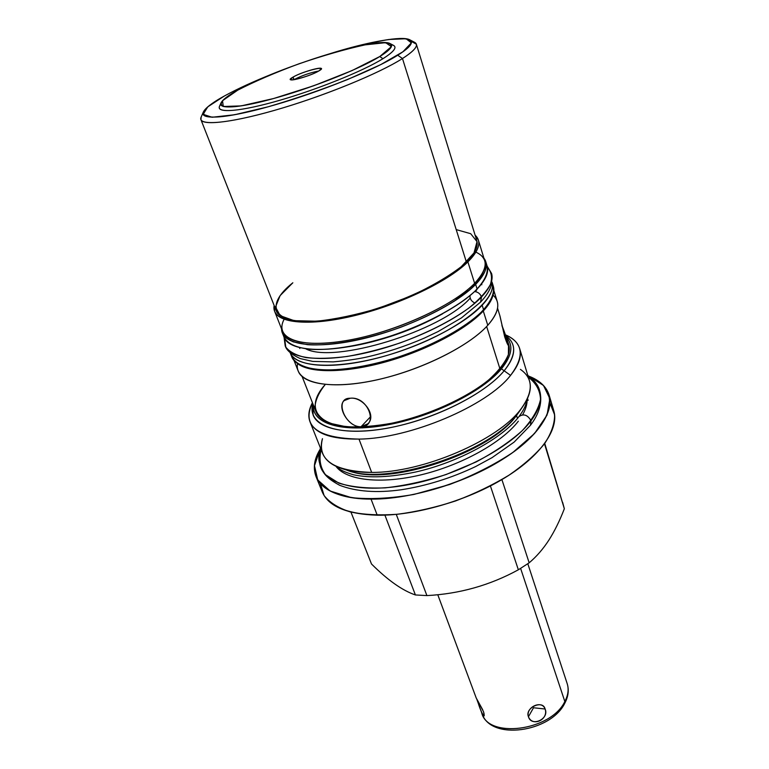 <?xml version="1.0" encoding="UTF-8"?>
<svg xmlns="http://www.w3.org/2000/svg" width="769" height="769" viewBox="0 0 769 769"><rect width="100%" height="100%" fill="white"/><g stroke="black" fill="none" stroke-linecap="round" stroke-linejoin="round"><path stroke-width="1.15" d="M274.081 73.266C254.193 81.158 237.611 88.743 224.346 96.019C237.611 88.743 254.193 81.158 274.081 73.266C254.193 81.158 237.611 88.743 224.346 96.019C212.234 102.729 205.227 108.083 203.324 112.072C199.392 120.541 228.057 118.397 274.398 105.026C320.625 91.742 374.811 69.7 397.727 55.224C369.562 73.228 293.085 102.114 245.196 112.572C196.941 123.28 191.798 113.774 224.346 96.019L207.793 106.833L203.151 114.341L212.071 117.253L234.478 114.773L267.929 106.853C294.431 99.086 320.923 90.011 347.405 79.611L380.77 64.596L402.908 51.783L411.357 42.853L406.061 38.729L388.797 39.498C372.283 42.305 352.769 47.005 330.257 53.599C391.613 34.403 434.533 32.433 397.727 55.224L402.475 58.531C412.645 52.013 417.279 47.236 416.365 44.218L411.261 41.324M220.761 104.401C213.1 113.168 234.853 112.793 274.398 101.816C313.819 90.934 362.391 71.527 382.924 58.713C395.324 50.821 398.131 46.14 391.344 44.66M293.864 79.716L294.008 79.63C301.938 75.545 310.205 72.661 318.818 70.979C310.205 72.661 301.938 75.545 294.008 79.63L293.095 77.063C281.166 83.658 308.369 77.294 318.847 70.959C330.18 64.49 303.399 70.902 293.095 77.063L290.442 79.467C290.394 81.754 311.56 75.429 318.847 70.959L321.336 68.652C321.25 66.403 300.544 72.584 293.095 77.063L293.864 79.716C301.756 75.602 310.08 72.69 318.818 70.979M549.104 395.035L553.776 410.752C559.351 428.891 540.934 455.863 503.897 478.385C466.918 500.869 415.173 515.788 377.243 515.211L371.043 499.119C409.108 499.369 461.189 484.268 498.495 461.861C535.868 439.426 554.555 412.78 549.104 395.035C546.432 386.73 539.751 380.472 529.072 376.262C557.39 387.057 557.621 415.894 521.536 445.78C485.777 475.665 418.221 499.629 371.043 499.119L377.243 515.211C346.732 514.153 328.382 506.367 322.211 491.843L316.059 476.645C322.105 490.853 340.436 498.341 371.043 499.119C322.624 499.158 303.928 475.915 320 449.471C314.281 459.429 312.964 468.484 316.059 476.645M313.425 405.215C311.743 423.584 341.849 433.235 387.047 424.949C432.14 416.798 482.596 391.681 501.436 368.851C512.173 355.489 513.721 344.877 506.06 337.005C513.721 344.877 512.173 355.489 501.436 368.851C482.596 391.681 432.14 416.798 387.047 424.949C341.849 433.235 311.743 423.584 313.425 405.215C311.743 423.584 341.849 433.235 387.047 424.949C432.14 416.798 482.596 391.681 501.436 368.851L510.558 375.378C525.016 356.134 523.228 342.58 505.195 334.726L505.742 334.957C523.276 342.887 524.881 356.355 510.558 375.378C487.431 405.686 410.021 438.638 358.988 439.099C410.021 438.638 487.431 405.686 510.558 375.378C518.892 365.025 521.911 356.047 519.623 348.444L529.505 380.972C531.917 388.979 529.072 398.294 520.988 408.935C498.552 440.118 422.373 472.925 371.667 472.406L358.988 439.099C317.049 438.186 301.525 426.055 312.435 402.696C308.677 409.771 307.869 416.154 310.032 421.845C315.05 433.61 331.372 439.368 358.988 439.099L371.667 472.406C344.224 472.137 327.863 465.812 322.605 453.431L310.032 421.845M519.623 348.444C517.71 342.513 512.933 337.956 505.3 334.765M396.275 514.374L426.901 595.591C459.564 593.879 490.045 585.276 518.354 569.781L529.168 562.812L501.897 479.577L529.168 562.812L518.354 569.781L490.401 485.95L518.354 569.781C490.045 585.276 459.564 593.879 426.901 595.591L415.404 594.956L384.904 515.124L415.404 594.956C402.398 590.534 387.759 580.211 371.494 563.985C387.759 580.211 402.398 590.534 415.404 594.956L426.901 595.591C459.564 593.879 490.045 585.276 518.354 569.781L529.168 562.812C536.56 556.554 543.116 548.999 548.864 540.136C554.584 531.168 559.736 520.7 564.34 508.751L562.629 502.359L564.34 508.751C559.736 520.7 554.584 531.168 548.864 540.136C543.116 548.999 536.56 556.554 529.168 562.812C536.56 556.554 543.116 548.999 548.864 540.136C554.584 531.168 559.736 520.7 564.34 508.751L544.49 443.79M377.243 515.211C418.038 515.884 474.608 498.399 511.779 473.368C549.076 448.317 562.61 419.932 550.027 403.264L554.612 414.799C554.699 423.652 551.335 433.303 544.539 443.732C535.753 454.383 523.929 464.851 509.078 475.136C492.766 485.008 474.877 493.631 455.402 501.013C435.581 507.396 416.221 511.818 397.323 514.278C379.29 515.499 363.516 514.701 350.01 511.856C338.187 507.944 329.545 502.503 324.085 495.524L320.471 483.653C321.827 503.032 340.754 513.548 377.243 515.211L371.043 499.119M426.901 595.591L415.404 594.956C402.398 590.534 387.759 580.211 371.494 563.985L350.952 512.106M544.75 443.444L564.34 508.751M519.661 411.079L523.506 405.465C533.436 389.729 532.398 377.694 520.402 369.37C533.35 378.425 533.542 391.623 520.988 408.935L516.528 415.452C490.709 452.595 389.893 486.306 350.366 471.214L349.078 470.82M517.46 418.442L516.528 415.452L517.46 418.442L516.528 415.452L519.267 411.646M520.988 408.935C498.552 440.118 422.373 472.925 371.667 472.406C333.4 471.147 317.001 459.91 322.471 438.686C318.289 452.672 324.989 462.727 342.57 468.83C350.52 471.301 360.219 472.493 371.667 472.406C422.373 472.925 498.552 440.118 520.988 408.935L516.528 415.452C490.564 452.835 388.826 486.575 349.732 471.013C388.826 486.575 490.564 452.835 516.528 415.452M274.149 305.533C271.024 321.182 300.852 327.373 347.501 317.251C394.045 307.264 447.27 282.463 467.898 261.883C476.636 253.155 480.125 245.878 478.366 240.072L475.098 235.16C481.807 241.264 479.404 250.165 467.898 261.883L474.627 283.328L467.898 261.883C447.27 282.463 394.045 307.264 347.501 317.251C300.852 327.373 271.024 321.182 274.149 305.533L274.658 311.407C279.176 323.787 312.608 326.162 357.037 315.021C401.389 303.957 448.635 281.002 467.898 261.883C479.404 250.165 481.807 241.264 475.098 235.16M478.366 240.072L484.73 260.816C486.575 266.891 483.201 274.398 474.627 283.328C455.7 302.88 408.964 325.941 364.9 336.697C320.788 347.54 287.366 344.531 282.627 331.593L274.658 311.407M493.861 290.547L497.207 301.448C499.196 308.033 496.053 315.982 487.777 325.287L483.288 310.974C488.565 305.283 491.795 300.054 492.987 295.286C491.795 300.054 488.565 305.283 483.288 310.974L487.777 325.287C469.513 345.666 423.767 368.909 380.299 379.088C336.774 389.354 303.399 385.134 298.228 371.129L294.046 360.517M492.987 295.286C491.795 300.054 488.565 305.283 483.288 310.974C466.312 329.343 426.487 350.453 386 361.795C345.483 373.167 310.061 373.349 297.68 363.679C310.061 373.349 345.483 373.167 386 361.795C426.487 350.453 466.312 329.343 483.288 310.974L487.777 325.287C468.042 347.444 415.625 372.696 369.678 381.366C323.614 390.181 294.191 381.309 297.536 363.583C294.191 381.309 323.614 390.181 369.678 381.366C415.625 372.696 468.042 347.444 487.777 325.287C499.023 312.339 500.782 302.284 493.044 295.123C500.782 302.284 499.023 312.339 487.777 325.287M474.627 283.328C488.238 268.525 488.661 258.124 475.886 252.117C488.661 258.124 488.238 268.525 474.627 283.328C453.152 305.745 394.862 332.218 347.175 340.465C299.324 348.905 273.918 338.177 284.117 319.279C273.918 338.177 299.324 348.905 347.175 340.465C394.862 332.218 453.152 305.745 474.627 283.328L467.898 261.883M456.209 229.604L470.695 233.699L477.02 241.629L474.002 252.914L461.285 266.66C448.144 276.677 431.39 286.443 411.011 295.959L378.511 308.244C356.076 314.896 335.476 319.222 316.713 321.211L294.143 320.673L280.147 315.674L275.533 306.975L280.099 295.632L292.845 282.781C263.604 305.851 272.562 325.441 321.009 320.846C369.149 316.617 441.819 286.962 466.399 262.056L402.475 58.531L466.399 262.056C447.395 280.887 400.899 303.457 357.268 314.338C313.569 325.297 280.656 322.961 276.215 310.763L200.93 119.666C203.064 126.145 235.929 122.002 282.396 108.045C328.776 94.145 380.126 72.805 402.475 58.531C378.886 73.632 322.634 96.596 274.658 110.313C226.547 124.126 196.941 126.106 201.103 117.167L203.324 112.072M416.365 44.218L476.751 240.534C478.491 246.272 475.04 253.443 466.399 262.056L402.475 58.531L397.727 55.224C410.05 47.351 414.068 42.208 409.762 39.786C402.254 35.566 368.774 41.766 330.257 53.599M508.54 343.897L508.396 354.538C505.079 362.632 498.37 371.225 488.277 380.299C465.543 398.505 428.314 415.279 392.671 423.085C375.272 426.218 359.719 427.429 346.012 426.728L329.517 423.171C321.327 419.182 316.463 413.895 314.944 407.32C315.348 400.226 318.779 392.613 325.258 384.49C303.082 408.791 318.337 429.967 365.775 426.872C412.963 424.123 478.27 395.593 499.975 368.947C507.944 359.277 510.799 350.933 508.54 343.897L508.617 344.127C510.741 351.116 507.857 359.392 499.975 368.947L486.642 326.508L499.975 368.947C482.615 389.806 438.59 412.838 396.439 422.268C354.23 431.774 321.452 426.439 315.934 411.598L302.14 376.579M499.994 316.088L504.695 336.822C508.001 345.627 509.251 347.886 508.453 343.608L501.984 325.498C508.54 342.378 511.558 354.672 504.695 336.822C506.694 342.734 508.059 345.733 508.79 345.829L501.907 325.518M409.762 39.786L414.674 42.372C419.24 44.929 415.173 50.321 402.475 58.531C378.819 73.68 322.278 96.74 274.216 110.448C226.028 124.232 196.633 126.087 201.17 117.003L200.93 119.666M361.036 426.737C379.136 426.391 368.197 396.025 350.26 398.236C333.64 397.756 344.877 427.343 361.036 426.737L367.861 423.796C377.05 415.606 363.045 396.641 350.26 398.236L344.176 400.62C336.543 406.945 348.684 427.612 361.036 426.737L370.716 416.548L361.036 426.737C344.877 427.343 333.64 397.756 350.26 398.236C368.197 396.025 379.136 426.391 361.036 426.737L370.716 416.548M499.898 315.828L504.695 336.822L499.917 315.867M390.248 43.67C378.559 36.018 278.013 67.114 237.688 90.184C263.777 75.718 314.108 57.012 350.683 48.034C387.499 38.892 403.908 41.709 379.78 56.522C390.287 49.966 393.776 45.679 390.248 43.67L393.536 45.39C397.227 47.486 393.69 51.927 382.924 58.713C363.218 70.988 317.828 89.367 279.195 100.46C240.466 111.62 216.176 113.514 219.501 106.343L221.001 102.94C217.819 109.813 241.466 107.852 279.041 96.99C316.52 86.186 360.555 68.403 379.78 56.522L382.924 58.713L379.78 56.522C356.258 71.2 294.921 94.308 255.914 103.017C216.579 111.928 211.119 104.738 237.688 90.184C228.057 95.539 222.501 99.787 221.001 102.94M289.778 351.606C293.643 365.736 326.825 370.024 371.35 359.565C415.808 349.203 463.265 325.585 482.163 305.216C490.468 296.219 493.765 288.558 492.073 282.233C493.765 288.558 490.468 296.219 482.163 305.216L483.595 309.772C464.976 329.997 418.547 353.346 374.541 363.814C330.478 374.368 296.853 370.562 291.807 356.854L290.249 352.904C295.681 366.294 329.478 369.745 373.446 359.065C417.365 348.472 463.563 325.249 482.163 305.216L483.595 309.772C493.006 299.41 495.957 290.865 492.429 284.136L493.323 286.289C495.265 292.72 492.025 300.554 483.595 309.772L482.163 305.216M492.429 284.136C495.563 291.682 491.756 301.112 481.01 312.406C465.082 327.44 436.532 343.464 404.283 355.038C371.869 366.111 339.552 371.398 317.732 369.591C302.275 367.467 293.422 362.478 291.163 354.615C293.575 369.562 326.123 374.782 371.081 364.621C415.962 354.567 464.495 330.555 483.595 309.772M282.377 332.967L281.598 328.988C281.435 344.262 312.906 349.885 358.892 339.677C404.792 329.584 455.738 305.12 475.646 284.415C486.085 273.389 488.834 264.632 483.912 258.144L485.787 261.729C487.642 267.862 484.268 275.417 475.646 284.415L477.107 289.048C458.161 308.859 411.232 332.121 366.938 342.878C322.576 353.721 288.933 350.51 284.097 337.331L282.377 332.967C287.154 346.021 320.808 349.097 365.237 338.187C409.598 327.363 456.632 304.13 475.646 284.415L477.107 289.048C486.739 278.839 489.786 270.505 486.239 264.046L487.171 266.218C489.036 272.409 485.681 280.012 477.107 289.048L475.646 284.415M486.239 264.046C489.382 271.274 485.499 280.435 474.588 291.528C458.43 306.322 429.506 322.278 396.9 333.957C364.131 345.166 331.574 350.741 309.724 349.27C294.277 347.396 285.52 342.666 283.473 335.053C285.482 349.53 317.953 354.211 363.247 343.753C408.464 333.4 457.642 309.436 477.107 289.048M520.623 568.416L564.831 701.511L564.763 703.27L564.831 701.511C551.181 730.637 488.719 739.057 481.971 713.459C488.719 739.057 551.181 730.637 564.831 701.511C568.176 695.147 568.954 689.187 567.186 683.622C568.954 689.187 568.176 695.147 564.831 701.511L520.623 568.416L564.831 701.511C550.883 731.261 486.921 738.999 481.625 712.43M545.115 709.018C541.924 699.588 525.419 707.201 528.447 716.737C532.475 727.224 548.768 719.649 545.115 709.018C542.962 699.377 524.535 707.884 528.447 716.737L533.513 707.759L545.115 709.018L533.513 707.759L528.447 716.737C531.408 727.387 549.624 718.919 545.115 709.018C541.924 699.588 525.419 707.201 528.447 716.737C532.475 727.224 548.768 719.649 545.115 709.018L533.513 707.759L528.447 716.737M476.655 698.829L481.115 711.152C483.932 717.217 484.73 717.381 483.499 711.642L476.213 697.992M563.6 672.712L564.754 676.22M482.778 709.902L476.203 697.964L483.499 711.642C486.152 721.735 480.567 711.854 477.828 701.713L478.366 701.77L477.828 701.713C479.702 707.374 483.345 718.121 484.23 715.631L483.941 712.988M528.37 377.233C536.089 383.068 540.146 390.46 540.52 399.419C538.531 409.118 532.465 419.499 522.334 430.573C509.943 441.694 494.496 452.172 476.011 461.996L446.126 474.511C425.084 481.24 404.763 485.691 385.154 487.863C366.746 488.594 351.318 487.017 338.86 483.134L325.508 474.713C320.212 467.475 318.76 459.17 321.163 449.798C318.847 456.257 318.741 462.188 320.836 467.59C327.834 486.085 365.784 493.948 414.193 483.538C462.544 473.243 512.298 445.982 531.043 420.749L530.427 425.305L531.043 420.749C512.298 445.982 462.544 473.243 414.193 483.538C365.784 493.948 327.834 486.085 320.836 467.59C323.922 473.983 327.017 478.472 339.763 485.335C356.364 491.66 376.82 493.14 401.12 489.786C426.459 485.845 451.249 478.126 475.502 466.62L492.073 457.632L514.163 442.069L530.427 425.305C539.502 413.386 542.597 401.927 539.713 390.94C542.28 399.505 539.386 409.435 531.043 420.749C539.386 409.435 542.28 399.505 539.713 390.94C538.502 385.548 534.522 380.347 527.794 375.339M518.325 421.201C502.215 442.358 461.871 465.005 421.268 474.781C380.626 484.605 346.098 480.346 335.918 466.254M336.562 466.562C338.927 469.446 344.618 472.195 353.634 474.809C369.716 478.212 390.335 477.289 415.471 472.051C458.622 462.448 502.916 437.859 518.979 416.558C523.631 413.472 527.649 414.866 531.043 420.749C527.649 414.866 523.631 413.472 518.979 416.558L518.95 416.596C523.593 413.462 527.621 414.847 531.043 420.749M487.469 267.429C491.554 271.995 492.525 277.676 490.391 284.482C486.354 291.816 479.164 299.679 468.821 308.081C450.576 321.163 427.651 332.785 400.053 342.955C381.914 348.915 364.362 353.404 347.396 356.422C331.352 358.469 317.578 358.863 306.072 357.604C296.238 355.432 289.471 351.914 285.789 347.069L284.617 338.466L285.184 345.781C290.201 359.411 324.499 362.939 369.649 351.981C414.731 341.109 462.4 317.318 481.519 296.969L480.567 302.102L481.519 296.969C462.4 317.318 414.731 341.109 369.649 351.981C324.499 362.939 290.201 359.411 285.184 345.781C286.414 350.241 291.422 354.499 300.218 358.575L312.791 361.411L333.217 361.882C345.944 360.719 356.662 359.2 365.39 357.325C385.307 352.894 404.946 346.483 424.315 338.1L437.936 331.641L461.487 317.866L480.567 302.102C486.354 296.055 490.074 290.019 491.708 283.963L491.583 273.495C493.515 279.887 490.161 287.712 481.519 296.969C490.161 287.712 493.515 279.887 491.583 273.495L487.133 266.112M470.205 298.103C441.348 331.16 333.736 364.006 305.841 348.847M474.531 291.586C477.866 291.864 480.202 293.662 481.519 296.969C480.202 293.662 477.866 291.864 474.531 291.586C477.866 291.864 480.202 293.662 481.519 296.969M312.8 403.629L313.137 415.087C318.885 430.525 352.923 436.138 396.785 426.257C440.579 416.471 486.258 392.478 504.137 370.793C512.221 360.911 515.172 352.346 512.981 345.108C511.789 341.321 509.299 338.129 505.493 335.505C516.778 343.522 516.326 355.288 504.137 370.793C484.307 395.074 429.419 421.729 382.308 429.054C335.082 436.571 306.754 424.103 312.8 403.629M517.614 413.866C490.776 452.624 384.24 487.094 345.954 469.782C384.24 487.094 490.776 452.624 517.614 413.866L521.459 408.32M393.411 45.323C397.304 47.38 393.815 51.84 382.924 58.713C363.151 71.027 317.539 89.483 278.839 100.566C240.043 111.716 215.926 113.495 219.559 106.209M529.072 376.262L543.5 385.48L549.873 398.669L547.038 415.068L534.561 433.495L512.923 452.403C494.39 464.707 473.291 475.405 449.625 484.508L413.905 494.448C390.431 498.495 369.601 499.552 351.423 497.63L330.17 491.016L317.732 479.962L314.483 465.687L320 449.471M371.667 472.406L358.988 439.099C317.049 438.186 301.525 426.055 312.435 402.696M362.276 427.91L363.622 427.006M480.961 385.913L482.576 385.778M529.168 562.812L501.897 479.577M518.354 569.781L490.401 485.95M415.404 594.956L384.904 515.124M501.436 368.851C512.173 355.489 513.721 344.877 506.06 337.005M453.806 301.544L467.648 290.048M499.975 368.947L486.642 326.508M414.51 42.295C419.326 44.804 415.318 50.216 402.475 58.531L397.727 55.224M379.78 56.522L391.363 46.659L385.654 42.67L365.112 44.862C345.492 49.158 323.47 55.464 299.054 63.769C275.004 72.699 254.549 81.504 237.688 90.184L222.52 100.72L223.27 106.497L241.178 105.891L273.601 98.528L313.694 85.772L352.048 70.575L379.78 56.522L382.924 58.713M293.095 77.063L294.008 79.63M318.847 70.959C308.004 77.333 281.79 83.465 293.095 77.063C303.755 70.863 329.565 64.683 318.847 70.959M290.259 352.904C296.392 369.62 347.559 369.802 402.658 350.395C457.824 331.179 497.706 299.122 492.073 282.233L493.323 286.289M281.598 328.988C282.511 334.38 286.404 338.668 293.268 341.859L307.456 344.675C330.564 346.261 365.909 339.831 400.668 327.286C427.026 317.088 448.625 305.783 465.476 293.364C474.982 285.424 481.49 278.042 484.989 271.226C486.69 264.93 485.46 259.701 481.298 255.558M563.629 672.817L564.186 674.519M478.366 701.77L477.828 701.713M522.632 414.789C525.775 409.214 527.265 404.052 527.101 399.303M475.04 303.082C471.608 301.554 469.907 299.074 469.926 295.652M475.559 291.672L477.357 288.788M510.558 375.378C487.431 405.686 410.021 438.638 358.988 439.099M520.017 410.559L523.506 405.465M527.515 398.409L528.12 400.38M343.195 469.023L348.482 470.638M481.836 284.751L481.577 283.924M299.823 348.492L299.506 347.684M508.617 344.127L508.453 343.599M497.553 308.158L499.985 316.078M487.171 266.218L485.787 261.729M564.657 675.932L567.186 683.622C569.147 689.995 568.339 696.551 564.763 703.27C550.681 732.29 490.555 740.999 481.971 713.459L480.971 710.767M437.763 594.697L476.203 697.944M527.813 563.754L563.648 672.875M320.423 447.962C317.578 459.699 319.116 460.891 320.836 467.59M518.979 416.558C523.862 410.002 526.467 404.465 526.784 399.947M284.059 337.226L285.184 345.781M348.588 346.723C363.689 344.31 379.511 340.273 396.054 334.592C411.867 329.209 427.381 322.278 442.608 313.8"/></g></svg>
